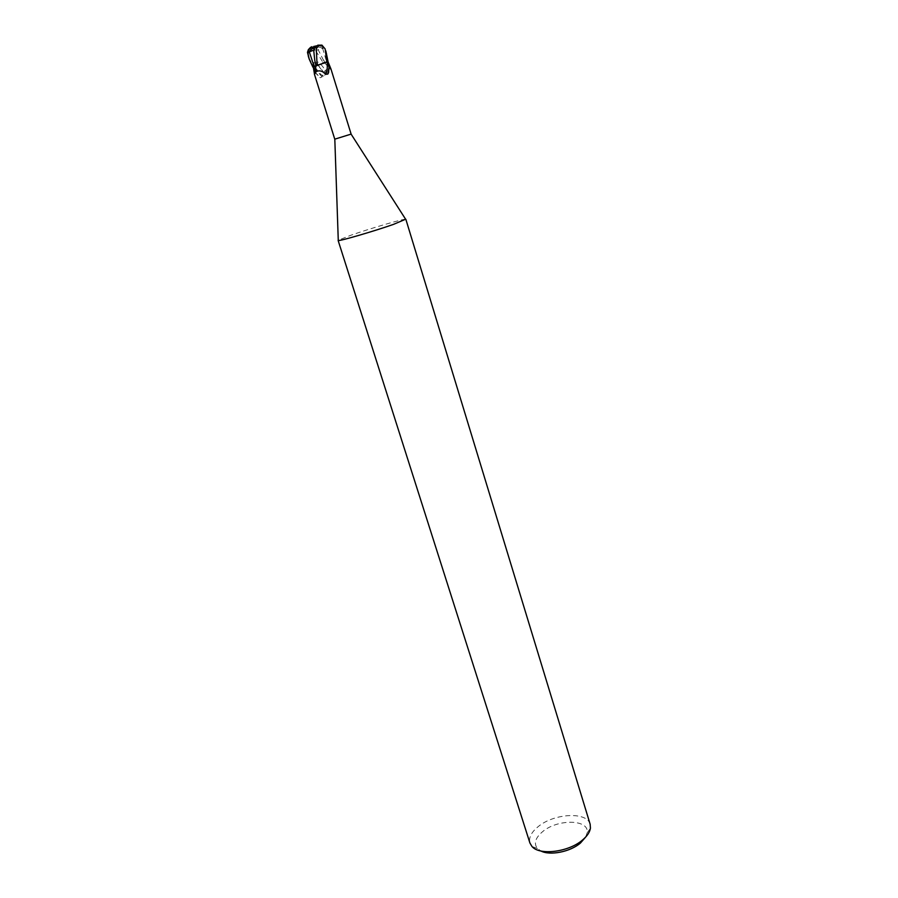 <?xml version="1.0" encoding="UTF-8"?>
<svg xmlns="http://www.w3.org/2000/svg" width="898" height="898" viewBox="0 0 898 898"><rect width="100%" height="100%" fill="white"/><g stroke="black" fill="none" stroke-linecap="round" stroke-linejoin="round"><path stroke-width="0.67" stroke-dasharray="4.49 3.37" d="M318.543 65.038L323.527 63.23L318.543 65.038M314.087 48.043L318.453 46.898L316.197 47.953L312.482 48.593M314.412 47.819L314.67 49.951M313.301 67.069L327.972 61.648L314.996 66.688M317.073 64.97L326.838 61.85L317.073 64.97M351.096 134.116L334.808 139.19M322.079 76.902L314.255 67.788L315.142 72.188L318.79 76.835L320.26 77.722L322.079 76.902C323.707 71.099 326.389 68.439 330.127 68.933L330.935 68.921M405.604 219.235C403.258 218.809 370.548 228.384 351.32 235.085L338.277 240.204M590.154 824.263C587.124 811.388 553.92 813.262 538.025 826.755C531.268 832.323 528.563 837.744 529.921 843.02M585.631 837.093L587.09 833.041C589.907 819.212 557.725 818.594 542.527 831.728C535.275 837.935 533.58 843.525 537.442 848.509L540.933 851.012M315.142 72.188L320.26 77.722M326.76 53.88L324.818 49.255L322.191 46.573L323.359 48.245L318.161 49.682L324.863 63.062L326.704 62.108L323.785 63.679L313.941 47.953L308.362 49.637M324.324 63.444L324.975 63.073L330.127 68.933M327.647 61.771L326.726 62.108L327.647 61.76M316.556 65.352L322.505 63.107M314.693 47.841L313.93 46.225M315.905 47.92L316.466 48.829L318.116 47.179M316.197 47.953L315.692 46.37L313.873 47.325M317.421 45.686L318.173 46.92L316.466 48.84L317.275 50.12L316.186 46.707L313.941 47.953M308.789 57.595L313.896 66.98M318.161 49.682L317.275 50.12M312.223 47.639L310.73 47.19M322.191 46.573L317.275 45.472M323.359 48.245L318.173 46.92M314.85 66.721L313.548 62.905C313.918 59.661 324.223 71.2 324.728 75.387C323.561 77.576 320.272 74.691 314.85 66.721M318.42 65.666C322.371 71.413 324.851 73.614 325.862 72.267C325.794 69.202 317.129 59.481 317.219 62.591L318.42 65.666M322.595 48.166L326.726 62.108L329.308 65.341M312.156 48.862L311.662 47.268M537.442 848.509L531.919 846.399M313.548 62.905L317.219 62.591M324.728 75.387L325.862 72.267M324.863 63.062L330.296 69.191M316.062 65.823L314.861 73.546M315.007 61.726L316.051 65.767M323.763 60.054L324.84 63.017M587.09 833.041L590.435 828.18M318.453 46.898L317.959 45.315"/><path stroke-width="1.35" d="M312.886 67.148L309.226 59.122L308.048 53.869L308.609 49.94L308.643 52.14L312.313 48.47L314.322 48.806L312.482 48.593L314.087 48.043M315.939 65.924L327.647 61.771M317.095 65.094L315.871 65.588L317.073 64.97L316.186 46.247L321.955 45.136L325.155 48.963L326.838 61.85L328.051 61.625L325.828 50.883M308.643 52.14L313.705 50.165L314.771 60.424L315.905 65.722L316.556 65.352M326.097 62.052L327.242 62.781L329.061 67.047L328.589 72.615L327.849 74.074L325.828 74.321C322.595 70.964 319.374 70.066 316.152 71.615L314.536 74.422L313.29 67.013L315.939 65.913M314.401 74.141L334.763 139.168L351.096 134.116M338.277 240.204L338.277 240.507C339.545 241.27 374.006 231.224 393.526 224.365L405.604 219.235M338.119 240.428L529.921 843.02L531.919 846.399C539.316 855.76 568.782 852.146 582.634 839.922C587.236 836.016 589.829 832.098 590.435 828.18L590.154 824.263L405.862 219.325M540.933 851.012C550.07 855.861 570.376 851.809 580.445 843.042L585.631 837.093M351.118 134.083L330.935 68.921L327.983 61.648L322.505 63.107M327.242 62.781C327.501 67.687 327.029 71.537 325.828 74.321M329.061 67.047L327.849 74.074M309.238 51.669L314.177 66.62L315.939 65.734L314.839 73.064M313.873 47.325L312.223 47.639M313.705 50.165L314.67 49.951L313.615 46.494L317.421 45.686M314.199 66.665L313.301 67.069M313.615 46.494L316.186 46.247M310.73 47.19L308.362 49.637L307.475 52.365L308.789 57.595M308.609 49.94L311.898 46.674L312.313 48.47M327.052 61.794L328.051 61.625M317.791 45.181L321.955 45.136M314.221 66.665L313.885 70.684M334.808 139.134L338.277 240.507M314.861 73.546L314.536 74.422M315.692 69.124L316.152 71.615M351.062 134.06L405.773 219.482M315.007 61.726L314.771 60.424M309.249 48.694L307.475 52.365M309.226 59.122L308.283 56.125"/></g></svg>
